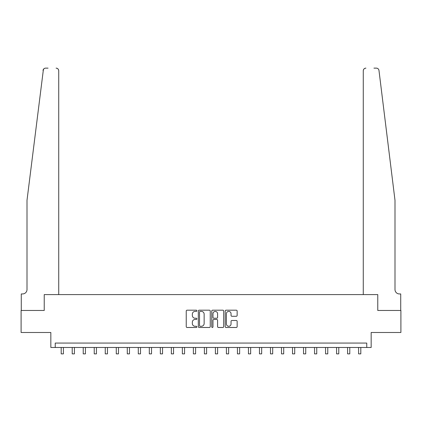 <?xml version="1.0" encoding="UTF-8"?>
<svg xmlns="http://www.w3.org/2000/svg" width="422" height="422" viewBox="0 0 422 422"><rect width="100%" height="100%" fill="white"/><g stroke="black" fill="none" stroke-linecap="round" stroke-linejoin="round"><path stroke-width="0.63" d="M196.9 310.792A0.607 0.607 0 0 0 196.293 310.186L187.104 310.186A0.865 0.865 0 0 0 186.239 311.051L186.239 326.623A0.865 0.865 0 0 0 187.104 327.488L196.293 327.488A0.607 0.607 0 0 0 196.9 326.881A0.607 0.607 0 0 0 196.293 326.275L195.106 326.275A2.769 2.769 0 0 1 192.337 323.51L192.337 322.213A2.769 2.769 0 0 1 195.106 319.443L196.293 319.443A0.607 0.607 0 0 0 196.9 318.837A0.607 0.607 0 0 0 196.293 318.23L195.106 318.23A2.769 2.769 0 0 1 192.337 315.466L192.337 314.168A2.769 2.769 0 0 1 195.106 311.399L196.293 311.399A0.607 0.607 0 0 0 196.9 310.792M236.278 316.284A0.865 0.865 0 0 0 237.143 315.419L237.143 311.051A0.865 0.865 0 0 0 236.278 310.186L226.071 310.186A0.865 0.865 0 0 0 225.206 311.051L225.206 326.623A0.865 0.865 0 0 0 226.071 327.488L236.278 327.488A0.865 0.865 0 0 0 237.143 326.623L237.143 321.348A0.865 0.865 0 0 0 236.278 320.483L231.91 320.483A0.865 0.865 0 0 0 231.045 321.348L231.045 323.964A2.316 2.316 0 0 1 228.729 326.275A2.316 2.316 0 0 1 226.419 323.964L226.419 313.715A2.316 2.316 0 0 1 228.729 311.399A2.316 2.316 0 0 1 231.045 313.715L231.045 315.419A0.865 0.865 0 0 0 231.91 316.284L236.278 316.284M43.419 69.35L27.003 200.313L27.003 289.539A4.405 4.405 0 0 1 22.598 293.944L21.274 293.944L21.274 310.465L44.231 310.465L21.1 310.465L21.1 332.494L50.84 332.494L50.84 347.475L55.245 347.475L55.245 343.07L366.755 343.07L366.755 347.475L371.16 347.475L371.16 332.494L400.9 332.494L400.9 310.465L377.769 310.465L377.769 294.603L363.273 294.603L363.273 70.78L363.273 294.603M58.727 294.603L58.727 70.78L58.727 294.603L44.231 294.603L44.231 310.465L44.231 294.603L377.769 294.603L377.769 310.465L400.726 310.465L400.726 293.944L399.402 293.944A4.405 4.405 0 0 1 394.997 289.539A4.405 4.405 0 0 0 399.402 293.944M210.246 311.051A0.865 0.865 0 0 0 209.381 310.186L199.173 310.186A0.865 0.865 0 0 0 198.308 311.051L198.308 326.623A0.865 0.865 0 0 0 199.173 327.488L209.381 327.488A0.865 0.865 0 0 0 210.246 326.623L210.246 311.051M212.619 310.186L222.827 310.186A0.865 0.865 0 0 1 223.692 311.051L223.692 326.623A0.865 0.865 0 0 1 222.827 327.488L218.459 327.488A0.865 0.865 0 0 1 217.594 326.623L217.594 320.309A0.865 0.865 0 0 0 216.729 319.443L213.833 319.443A0.865 0.865 0 0 0 212.968 320.309L212.968 326.881A0.607 0.607 0 0 1 212.361 327.488A0.607 0.607 0 0 1 211.754 326.881L211.754 311.051A0.865 0.865 0 0 1 212.619 310.186M55.245 347.475L366.755 347.475M200.123 311.399A0.607 0.607 0 0 0 199.516 312.006L199.516 325.673A0.607 0.607 0 0 0 200.123 326.275L201.378 326.275A2.769 2.769 0 0 0 204.148 323.51L204.148 314.168A2.769 2.769 0 0 0 201.378 311.399L200.123 311.399M217.594 313.757A2.316 2.316 0 0 0 215.283 311.441A2.316 2.316 0 0 0 212.968 313.757L212.968 317.365A0.865 0.865 0 0 0 213.833 318.23L216.729 318.23A0.865 0.865 0 0 0 217.594 317.365L217.594 313.757M61.195 347.475L61.195 353.868L63.4 353.868L63.4 347.475M48.066 68.132L45.645 68.132A2.643 2.643 0 0 0 43.023 70.453L43.867 68.818M44.157 68.596L43.429 69.335M58.727 70.78A2.643 2.643 0 0 0 56.084 68.132C57.677 68.301 58.558 69.182 58.727 70.78M27.003 289.539A4.405 4.405 0 0 1 22.598 293.944M389.226 153.518L378.977 70.453C377.421 67.689 377.421 67.689 378.977 70.453L394.997 200.313L394.997 289.539M373.934 68.132L376.355 68.132A2.643 2.643 0 0 1 378.977 70.453M365.916 68.132A2.643 2.643 0 0 0 363.273 70.78C363.442 69.182 364.323 68.301 365.916 68.132M72.209 347.475L72.209 353.868L74.414 353.868L74.414 347.475M83.224 347.475L83.224 353.868L85.429 353.868L85.429 347.475M94.238 347.475L94.238 353.868L96.443 353.868L96.443 347.475M105.257 347.475L105.257 353.868L107.457 353.868L107.457 347.475M116.272 347.475L116.272 353.868L118.471 353.868L118.471 347.475M127.286 347.475L127.286 353.868L129.491 353.868L129.491 347.475M138.3 347.475L138.3 353.868L140.505 353.868L140.505 347.475M149.314 347.475L149.314 353.868L151.519 353.868L151.519 347.475M160.328 347.475L160.328 353.868L162.533 353.868L162.533 347.475M171.348 347.475L171.348 353.868L173.547 353.868L173.547 347.475M182.362 347.475L182.362 353.868L184.562 353.868L184.562 347.475M193.376 347.475L193.376 353.868L195.581 353.868L195.581 347.475M204.39 347.475L204.39 353.868L206.595 353.868L206.595 347.475M215.405 347.475L215.405 353.868L217.61 353.868L217.61 347.475M226.419 347.475L226.419 353.868L228.624 353.868L228.624 347.475M237.438 347.475L237.438 353.868L239.638 353.868L239.638 347.475M248.452 347.475L248.452 353.868L250.652 353.868L250.652 347.475M259.467 347.475L259.467 353.868L261.672 353.868L261.672 347.475M270.481 347.475L270.481 353.868L272.686 353.868L272.686 347.475M281.495 347.475L281.495 353.868L283.7 353.868L283.7 347.475M292.509 347.475L292.509 353.868L294.714 353.868L294.714 347.475M303.529 347.475L303.529 353.868L305.728 353.868L305.728 347.475M314.543 347.475L314.543 353.868L316.743 353.868L316.743 347.475M325.557 347.475L325.557 353.868L327.762 353.868L327.762 347.475M336.571 347.475L336.571 353.868L338.776 353.868L338.776 347.475M347.586 347.475L347.586 353.868L349.791 353.868L349.791 347.475M358.6 347.475L358.6 353.868L360.805 353.868L360.805 347.475M61.195 353.868L63.4 353.868M72.209 353.868L74.414 353.868M83.224 353.868L85.429 353.868M94.238 353.868L96.443 353.868M105.257 353.868L107.457 353.868M116.272 353.868L118.471 353.868M127.286 353.868L129.491 353.868M138.3 353.868L140.505 353.868M149.314 353.868L151.519 353.868M160.328 353.868L162.533 353.868M171.348 353.868L173.547 353.868M182.362 353.868L184.562 353.868M193.376 353.868L195.581 353.868M204.39 353.868L206.595 353.868M215.405 353.868L217.61 353.868M226.419 353.868L228.624 353.868M237.438 353.868L239.638 353.868M248.452 353.868L250.652 353.868M259.467 353.868L261.672 353.868M270.481 353.868L272.686 353.868M281.495 353.868L283.7 353.868M292.509 353.868L294.714 353.868M303.529 353.868L305.728 353.868M314.543 353.868L316.743 353.868M325.557 353.868L327.762 353.868M336.571 353.868L338.776 353.868M347.586 353.868L349.791 353.868M358.6 353.868L360.805 353.868"/></g></svg>
